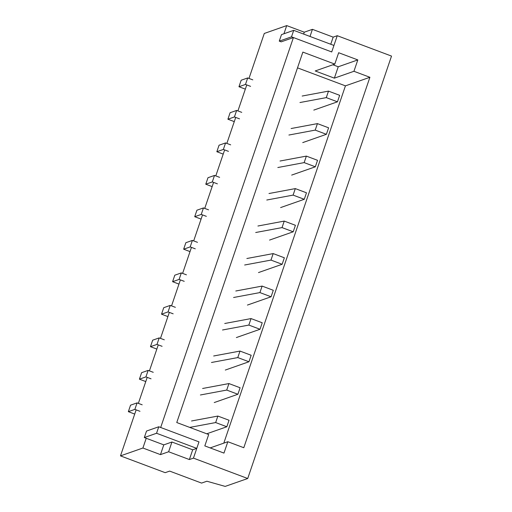 <?xml version="1.0" encoding="UTF-8"?>
<svg xmlns="http://www.w3.org/2000/svg" width="512" height="512" viewBox="0 0 512 512"><rect width="100%" height="100%" fill="white"/><g stroke="black" fill="none" stroke-linecap="round" stroke-linejoin="round"><path stroke-width="0.77" d="M248.979 78.426L264.282 33.459L286.714 25.6L304.269 32.192L312.429 29.338L333.178 37.133L337.254 35.699L391.52 56.09L247.718 478.509L225.19 486.4L206.88 481.229L201.574 483.085L169.658 471.098L165.171 472.666L120.48 455.878L136.147 409.862M138.355 403.366L147.206 377.37M149.421 370.874L158.272 344.877M160.48 338.374L169.331 312.384M171.546 305.882L180.39 279.891M182.605 273.389L191.456 247.392M193.67 240.896L202.515 214.899M204.73 208.403L213.581 182.406M215.789 175.91L224.64 149.914M226.854 143.411L235.706 117.421M237.914 110.918L246.765 84.922M334.79 64.096L302.867 52.102L176.762 422.534L208.685 434.528L204.813 445.901L223.968 453.094L227.834 441.722L243.795 447.718L369.901 77.286L353.939 71.29L357.811 59.917L338.662 52.723L334.79 64.096L315.213 70.957L334.368 78.15L338.24 66.778L332.883 64.762M196.768 448.378L156.55 433.267L144.314 437.555L163.789 444.87L171.942 442.01L192.691 449.805L196.768 448.378L198.982 441.875L160.678 427.488L293.421 37.562L331.725 51.949L291.507 36.838L293.715 30.342L333.939 45.453L331.725 51.949L337.254 35.699M156.55 433.267L158.765 426.771L198.982 441.875L193.453 458.125L247.718 478.509M293.421 37.562L281.184 41.85L279.27 41.126L291.507 36.838M283.936 33.766L286.714 25.6M146.227 438.272L142.912 448.019L120.48 455.878M142.912 448.019L160.467 454.618L168.627 451.757L189.37 459.552L193.453 458.125M210.17 447.91L227.834 441.722M223.808 443.136L345.434 85.856L297.504 67.859M345.434 85.856L369.901 77.286M353.939 71.29L334.368 78.15M338.24 66.778L357.811 59.917M192.691 449.805L189.37 459.552M171.942 442.01L168.627 451.757M163.789 444.87L160.467 454.618M303.635 34.067L304.269 32.192M310.003 36.461L312.429 29.338M330.752 44.256L333.178 37.133M245.331 89.126L238.963 86.733L245.485 84.442L250.592 86.362M245.485 84.442L247.699 77.946L241.171 80.23L238.963 86.733M247.699 77.946L252.806 79.866M299.955 102.534L326.278 97.619L337.453 101.818L313.798 110.106M302.17 96.038L328.493 91.123L326.278 97.619M328.493 91.123L339.661 95.315L337.453 101.818M234.272 121.619L227.898 119.226L234.426 116.941L239.533 118.854M234.426 116.941L236.634 110.438L230.112 112.723L227.898 119.226M236.634 110.438L241.741 112.358M288.896 135.034L315.219 130.112L326.387 134.31L302.733 142.598M291.104 128.531L317.427 123.616L315.219 130.112M317.427 123.616L328.602 127.814L326.387 134.31M223.213 154.112L216.838 151.718L223.36 149.434L228.467 151.354M223.36 149.434L225.574 142.931L219.046 145.222L216.838 151.718M225.574 142.931L230.682 144.851M277.83 167.526L304.154 162.611L315.328 166.803L291.674 175.091M280.045 161.024L306.368 156.109L304.154 162.611M306.368 156.109L317.536 160.307L315.328 166.803M212.147 186.605L205.773 184.211L212.301 181.926L217.408 183.846M212.301 181.926L214.515 175.43L207.987 177.715L205.773 184.211M214.515 175.43L219.622 177.344M266.771 200.019L293.094 195.104L304.262 199.296L280.608 207.584M268.986 193.523L295.302 188.602L293.094 195.104M295.302 188.602L306.477 192.8L304.262 199.296M201.088 219.098L194.714 216.704L201.242 214.419L206.349 216.339M201.242 214.419L203.45 207.923L196.928 210.208L194.714 216.704M203.45 207.923L208.557 209.837M255.706 232.512L282.029 227.597L293.203 231.795L269.549 240.083M257.92 226.016L284.243 221.094L282.029 227.597M284.243 221.094L295.418 225.293L293.203 231.795M190.022 251.597L183.654 249.203L190.176 246.912L195.283 248.832M190.176 246.912L192.39 240.416L185.862 242.701L183.654 249.203M192.39 240.416L197.498 242.336M244.646 265.005L270.97 260.09L282.138 264.288L258.483 272.576M246.861 258.509L273.184 253.594L270.97 260.09M273.184 253.594L284.352 257.786L282.138 264.288M178.963 284.09L172.589 281.696L179.117 279.411L184.224 281.325M179.117 279.411L181.325 272.909L174.803 275.194L172.589 281.696M181.325 272.909L186.432 274.829M233.587 297.504L259.904 292.582L271.078 296.781L247.424 305.069M235.795 291.002L262.118 286.086L259.904 292.582M262.118 286.086L273.293 290.285L271.078 296.781M167.904 316.582L161.53 314.189L168.051 311.904L173.158 313.818M168.051 311.904L170.266 305.402L163.738 307.686L161.53 314.189M170.266 305.402L175.373 307.322M222.522 329.997L248.845 325.075L260.019 329.274L236.365 337.562M224.736 323.494L251.059 318.579L248.845 325.075M251.059 318.579L262.227 322.778L260.019 329.274M156.838 349.075L150.464 346.682L156.992 344.397L162.099 346.317M156.992 344.397L159.206 337.894L152.678 340.186L150.464 346.682M159.206 337.894L164.314 339.814M211.462 362.49L237.786 357.574L248.954 361.766L225.299 370.054M213.67 355.987L239.994 351.072L237.786 357.574M239.994 351.072L251.168 355.27L248.954 361.766M145.779 381.568L139.405 379.174L145.926 376.89L151.034 378.81M145.926 376.89L148.141 370.394L141.619 372.678L139.405 379.174M148.141 370.394L153.248 372.307M200.397 394.982L226.72 390.067L237.894 394.266L214.24 402.554M202.611 388.486L228.934 383.565L226.72 390.067M228.934 383.565L240.109 387.763L237.894 394.266M134.714 414.067L128.339 411.667L134.867 409.382L139.974 411.302M134.867 409.382L137.082 402.886L130.554 405.171L128.339 411.667M137.082 402.886L142.189 404.806M189.722 427.405L215.661 422.56L226.829 426.758L206.739 433.798M191.552 420.979L217.869 416.064L215.661 422.56M217.869 416.064L229.043 420.256L226.829 426.758M158.765 426.771L146.528 431.053L144.314 437.555M293.715 30.342L281.485 34.63L279.27 41.126"/></g></svg>
